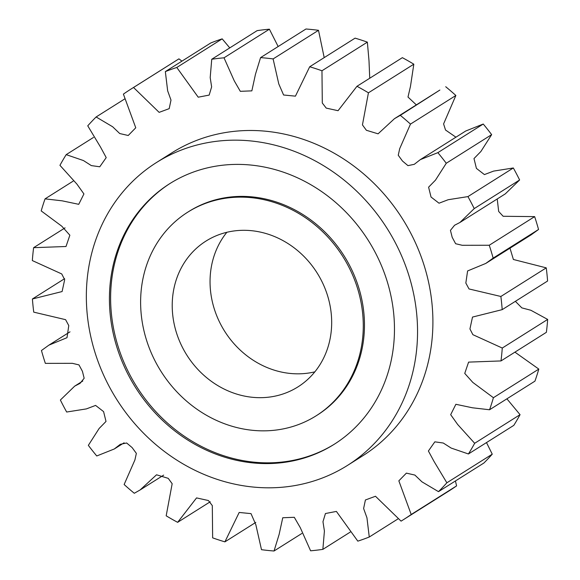 <?xml version="1.0" encoding="UTF-8"?>
<svg xmlns="http://www.w3.org/2000/svg" width="580" height="580" viewBox="0 0 580 580"><rect width="100%" height="100%" fill="white"/><g stroke="black" fill="none" stroke-linecap="round" stroke-linejoin="round"><path stroke-width="0.87" d="M347.435 465.443L362.79 455.764A179.039 159.95 -122.2 0 0 427.518 277.595A179.039 159.95 -122.2 0 0 284.294 134.103A179.039 159.95 -122.2 0 0 171.818 152.859L156.462 162.538A179.039 159.95 -122.2 0 0 91.734 340.707A179.039 159.95 -122.2 0 0 234.958 484.198A179.039 159.95 -122.2 0 0 347.435 465.443A179.039 159.95 -122.2 0 0 412.162 287.274A179.039 159.95 -122.2 0 0 268.939 143.782A179.039 159.95 -122.2 0 0 156.462 162.538M224.91 541.858A254.772 227.606 57.8 0 1 212.643 537.856L212.309 505.6L208.394 500.525L196.555 497.908L177.639 522.333A254.772 227.606 57.8 0 1 166.177 515.808L172.166 483.72L168.229 478.348L156.535 474.795L140.128 489.948L134.292 493.275A254.772 227.606 57.8 0 1 124.134 484.517L134.908 459.962L136.358 453.372L132.117 447.579L126.657 442.989L120.328 444.295L114.296 448.978L96.751 455.967A254.772 227.606 57.8 0 1 88.349 445.353L99.129 428.482L106.01 421.435L103.581 411.604L95.591 405.413L86.398 408.9L66.671 412.025A254.772 227.606 57.8 0 1 60.378 400.026L74.682 386.142L80.055 383.351L84.158 378.262L82.425 371.316L78.974 364.9L72.355 363.319L45.356 363.377A254.772 227.606 57.8 0 1 41.456 350.516L48.85 345.173L67.004 337.683L68.773 325.583L65.591 319.667L33.741 312.142A254.772 227.606 57.8 0 1 32.407 298.983L62.103 291.551L64.67 279.676L61.734 273.941L32.335 260.572A254.772 227.606 57.8 0 1 33.618 247.682L66.011 246.5L69.861 235.204L61.792 226.2L41.194 210.91A254.772 227.606 57.8 0 1 45.051 198.86L62.169 200.832L78.735 204.319L83.926 193.938L76.93 184.121L59.943 165.329A254.772 227.606 57.8 0 1 66.192 154.643L83.447 160.551L91.328 165.597L99.767 166.786L106.212 157.608L100.536 147.11L87.747 125.824A254.772 227.606 57.8 0 1 96.121 116.971L112.658 126.774L119.726 133.545L128.224 135.495L135.763 127.781L123.402 94.119A254.772 227.606 57.8 0 1 131.428 88.791A254.772 227.606 57.8 0 1 133.53 87.486L159.137 112.36L169.193 108.649L170.999 100.093L167.656 90.828L165.344 71.601A254.772 227.606 57.8 0 1 176.791 67.476L198.215 97.194L209.17 95.091L211.635 86.898L210.192 77.582L211.743 59.254A254.772 227.606 57.8 0 1 224.011 57.811L234.291 80.895L240.316 91.321L251.858 90.864L255.468 74.24L260.572 57.616A254.772 227.606 57.8 0 1 273.115 58.928L278.77 83.904L283.591 94.997L295.43 96.157L309.698 66.765A254.772 227.606 57.8 0 1 321.965 70.767L322.299 103.015L326.214 108.097L338.053 110.707L356.968 86.289A254.772 227.606 57.8 0 1 368.43 92.815L362.442 124.896L366.379 130.275L378.073 133.828L394.48 118.668L400.316 115.34A254.772 227.606 57.8 0 1 410.473 124.098L399.7 148.654L398.25 155.251L402.491 161.044L407.958 165.633L414.279 164.321L420.311 159.638L437.857 152.656A254.772 227.606 57.8 0 1 446.266 163.263L435.478 180.141L428.598 187.188L431.027 197.019L439.016 203.203L448.209 199.716L467.937 196.598A254.772 227.606 57.8 0 1 474.23 208.59L459.933 222.481L454.553 225.272L450.45 230.362L452.183 237.3L455.634 243.723L462.253 245.296L489.252 245.246A254.772 227.606 57.8 0 1 493.152 258.107L485.757 263.443L467.603 270.94L465.834 283.033L469.017 288.949L500.866 296.474A254.772 227.606 57.8 0 1 502.2 309.64L472.504 317.071L469.938 328.94L472.874 334.674L502.273 348.043A254.772 227.606 57.8 0 1 500.989 360.934L468.596 362.116L464.747 373.411L472.816 382.423L493.413 397.706A254.772 227.606 57.8 0 1 489.563 409.763L472.439 407.784L455.873 404.296L450.682 414.678L457.678 424.502L474.665 443.287A254.772 227.606 57.8 0 1 468.423 453.973L451.16 448.064L443.279 443.026L434.84 441.837L428.395 451.008L434.072 461.506L446.861 482.792A254.772 227.606 57.8 0 1 438.487 491.651L421.957 481.842L414.881 475.071L406.384 473.128L398.844 480.834L411.205 514.496A254.772 227.606 57.8 0 1 403.18 519.825A254.772 227.606 57.8 0 1 401.077 521.137L375.477 496.255L365.414 499.974L363.609 508.522L366.951 517.788L369.264 537.015A254.772 227.606 57.8 0 1 357.817 541.147L336.393 511.422L325.438 513.532L322.973 521.717L324.416 531.034L322.864 549.361A254.772 227.606 57.8 0 1 310.605 550.804L300.317 527.72L294.292 517.295L282.75 517.751L279.139 534.383L274.036 551A254.772 227.606 57.8 0 1 261.493 549.688L255.838 524.712L251.017 513.619L239.185 512.459L224.91 541.858L255.802 522.384M177.639 522.333L210.257 501.765M274.036 551L301.846 533.47M322.864 549.361L350.226 532.106M369.264 537.015L398.047 518.868M446.861 482.792L492.253 454.176A254.772 227.606 -122.2 0 1 483.879 463.028L438.487 491.651M411.205 514.496L456.598 485.88L455.43 480.965M474.665 443.287L520.057 414.671A254.772 227.606 -122.2 0 1 513.808 425.358L468.423 453.973M492.253 454.176L486.497 442.576M493.413 397.706L538.805 369.09A254.772 227.606 -122.2 0 1 534.948 381.14L489.563 409.763M520.057 414.671L506.898 398.83M502.273 348.043L547.665 319.428A254.772 227.606 -122.2 0 1 546.382 332.318L500.989 360.934M538.805 369.09L514.924 352.147M500.866 296.474L546.259 267.858A254.772 227.606 -122.2 0 1 547.592 281.017L502.2 309.64M547.665 319.428L530.852 310.257L521.833 307.879L515.381 301.332M485.757 263.443L531.149 234.827L538.544 229.484L493.152 258.107M546.259 267.858L513.387 259.485L509.994 248.167M459.933 222.481L505.318 193.858L519.622 179.974L474.23 208.59M489.252 245.246L534.644 216.623L503.143 216.275L498.677 211.461L497.227 198.962M467.937 196.598L513.329 167.975L493.602 171.1L484.409 174.587L476.419 168.396L473.99 158.565L480.871 151.518L491.651 134.647L446.266 163.263M455.916 137.192L445.52 130.007L443.591 123.91L455.865 95.482L410.473 124.098M437.857 152.656L483.249 124.033L465.704 131.022L420.311 159.638M416.338 104.886L407.994 97.041L410.466 86.391L413.823 64.192L368.43 92.815M400.316 115.34L439.872 90.052L394.48 118.668M369.743 78.235L368.989 60.588L367.357 42.144L321.965 70.767M356.968 86.289L402.361 57.667A254.772 227.606 -122.2 0 1 413.823 64.192M324.198 57.616L318.507 30.312L273.115 58.928M309.698 66.765L355.09 38.142A254.772 227.606 -122.2 0 1 367.357 42.144M278.154 46.531L269.395 29.196L224.011 57.811M260.572 57.616L305.964 29A254.772 227.606 -122.2 0 1 318.507 30.312M229.774 47.894L222.183 38.853L176.791 67.476M211.743 59.254L257.136 30.638A254.772 227.606 -122.2 0 1 269.395 29.196M181.953 61.132L178.923 58.863L133.53 87.486M165.344 71.601L210.736 42.985A254.772 227.606 -122.2 0 1 222.183 38.853M124.569 99.035L96.121 116.971M93.503 137.424L66.192 154.643M73.102 181.17L45.051 198.86M65.076 227.853L33.618 247.682M64.619 278.668L32.407 298.983M178.923 58.863A254.772 227.606 -122.2 0 0 176.82 60.175L131.428 88.791M455.865 95.482A254.772 227.606 -122.2 0 0 445.708 86.725M491.651 134.647A254.772 227.606 -122.2 0 0 483.249 124.033M519.622 179.974A254.772 227.606 -122.2 0 0 513.329 167.975M538.544 229.484A254.772 227.606 -122.2 0 0 534.644 216.623M403.18 519.825L448.572 491.209A254.772 227.606 -122.2 0 0 456.598 485.88M316.144 415.809L317.332 415.055A120.365 107.532 -122.2 0 0 360.847 295.278A120.365 107.532 -122.2 0 0 264.56 198.817A120.365 107.532 -122.2 0 0 188.942 211.424L187.753 212.171A120.365 107.532 -122.2 0 0 144.239 331.949A120.365 107.532 -122.2 0 0 240.526 428.417A120.365 107.532 -122.2 0 0 316.144 415.809A120.365 107.532 -122.2 0 0 359.658 296.032A120.365 107.532 -122.2 0 0 263.371 199.563A120.365 107.532 -122.2 0 0 187.753 212.171M237.329 460.484A154.091 137.663 -122.2 0 0 334.131 444.338A154.091 137.663 -122.2 0 0 389.833 291A154.091 137.663 -122.2 0 0 266.568 167.504A154.091 137.663 -122.2 0 0 169.766 183.643A154.091 137.663 -122.2 0 0 114.057 336.98A154.091 137.663 -122.2 0 0 237.329 460.484M170.36 183.266A154.091 137.663 -122.2 0 0 115.347 336.61A154.091 137.663 -122.2 0 0 238.518 459.73A154.091 137.663 -122.2 0 0 334.725 443.961M226.867 232.29A86.203 77.01 -122.2 0 0 216.434 314.998A86.203 77.01 -122.2 0 0 281.597 372.092A86.203 77.01 -122.2 0 0 314.853 371.845M243.767 395.937A86.203 77.01 -122.2 0 0 297.917 386.911A86.203 77.01 -122.2 0 0 329.085 301.129A86.203 77.01 -122.2 0 0 260.13 232.043A86.203 77.01 -122.2 0 0 205.972 241.077A86.203 77.01 -122.2 0 0 174.812 326.852A86.203 77.01 -122.2 0 0 243.767 395.937M48.85 345.173L70.006 331.832M74.682 386.142L82.773 381.038M114.296 448.978L124.084 442.808M140.128 489.948L163.661 475.114"/></g></svg>
